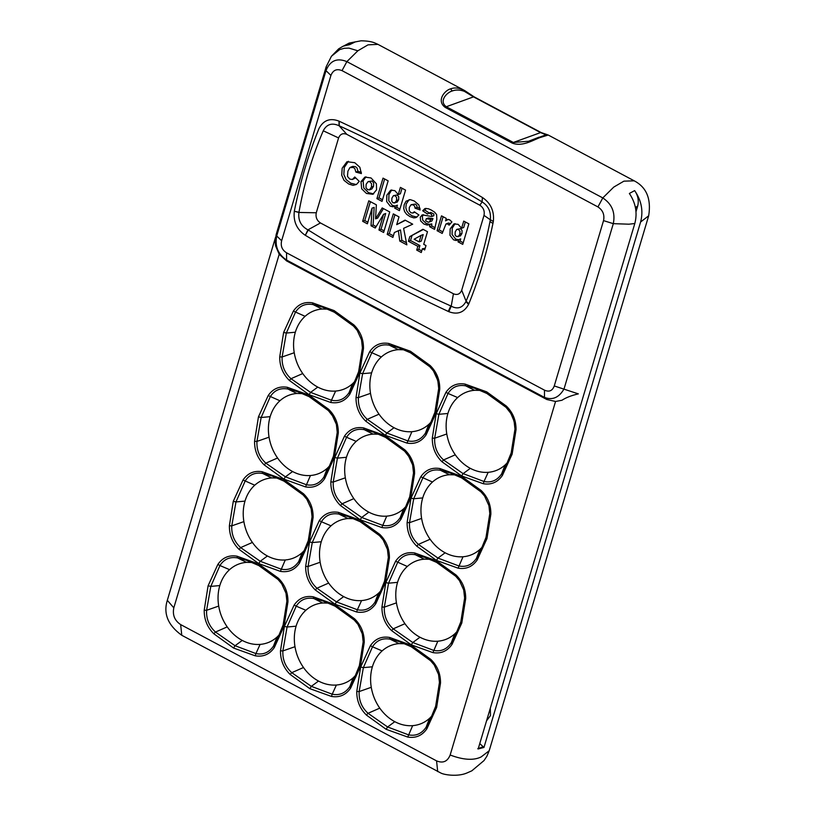 <?xml version="1.0" encoding="UTF-8"?>
<svg xmlns="http://www.w3.org/2000/svg" width="816" height="816" viewBox="0 0 816 816"><rect width="100%" height="100%" fill="white"/><g stroke="black" fill="none" stroke-linecap="round" stroke-linejoin="round"><path stroke-width="1.22" d="M346.861 44.992L355.348 41.861L349.809 44.574L343.159 46.186L338.722 48.807L331.429 56.263L326.206 66.698L325.992 70.645C330.072 60.578 337.028 57.579 346.871 61.628L342.026 70.635L597.944 206.927L602.789 197.921L613.765 187.088L623.914 181.152L634.216 180.826C646.558 187.262 651.372 198.92 648.679 215.801L640.601 222.003C643.477 210.997 641.488 200.532 634.644 190.607L629.371 193.463C635.746 203.031 637.561 213.047 634.807 223.513L478.166 748.955L483.959 747.446L479.767 743.58M343.883 45.89L349.105 43.105L355.348 41.861M286.549 252.787C282.071 250.002 280.439 245.983 281.632 240.751L276.706 235.967C274.696 246.218 277.981 254.245 286.549 260.039L544.486 397.412L546.751 399.483L286.62 260.936L286.549 252.787L544.486 390.16L544.486 397.412C552.483 400.442 559.001 397.627 564.019 388.977L613.306 223.655C615.519 212.609 612.01 204.031 602.789 197.921L346.871 61.628L357.847 50.796L367.996 44.86L377.951 44.37L463.621 89.995C458.735 87.771 454.39 87.383 450.585 88.842C444.73 90.321 436.06 100.817 445.291 107.447L446.291 106.743L513.356 142.463L540.58 132.59L546.016 134.813L528.554 141.25L513.356 142.463L512.366 143.167C523.382 147.329 535.367 138.598 541.324 137.17L548.23 135.028L634.216 180.826M473.504 96.869L446.291 106.743C438.631 101.235 446.678 92.483 452.237 90.974C455.838 89.597 459.877 89.709 464.345 91.321L473.504 96.869L540.58 132.59M640.601 222.003L483.959 747.446M464.345 91.321L463.621 89.995M546.016 134.813L548.199 135.048M318.944 128.612C323.401 120.197 330.072 117.698 338.987 121.125L339.211 121.237C387.773 143.902 435.52 169.32 482.429 197.513L482.134 201.919L479.839 205.204L346.841 134.375C342.975 132.814 340.221 134.008 338.579 137.935L323.248 130.784M346.841 134.375L339.068 125.715C331.969 122.553 326.706 124.216 323.279 130.713M489.988 221.595L490.355 219.698L493.323 221.493L492.935 223.431L489.988 221.595C484.49 249.727 476.524 276.257 466.089 301.186L461.703 290.221C460.061 294.148 457.307 295.341 453.431 293.78L320.443 222.952L307.928 229.867C301.033 226.175 298.024 220.371 298.911 212.456L316.271 212.772L338.579 137.935M298.931 212.374L298.952 212.262C304.062 183.712 312.151 156.58 323.218 130.876M320.443 222.952C316.832 220.524 315.445 217.127 316.271 212.772M453.431 293.78L451.217 306.184L448.841 311.692C457.552 314.976 464.131 312.538 468.578 304.378L465.905 301.634C462.366 307.969 457.47 309.488 451.217 306.184M448.841 311.692L448.27 311.437L450.779 305.939C401.9 284.152 354.399 258.856 308.275 230.03L308.091 229.939M482.083 201.889L482.011 201.848C435.061 173.247 387.478 147.9 339.242 125.807L339.15 125.766M490.334 219.779L484.01 215.383L461.703 290.221M479.839 205.204C483.449 207.631 484.837 211.028 484.01 215.383M482.134 201.919C488.376 205.856 491.12 211.783 490.355 219.698M281.632 240.751L330.919 75.429L325.992 70.645L276.706 235.967L276.114 234.733L275.145 241.669L275.584 245.871L279.205 254.296L173.808 607.838C172.37 615.029 174.655 620.609 180.652 624.587L181.774 635.297C167.994 625.331 163.18 613.673 167.311 600.311L173.808 607.838M286.62 260.936L279.205 254.296M546.751 399.483L555.553 401.472L450.157 755.014C463.294 759.982 473.617 760.624 481.134 756.942L489.202 750.73L486.866 756.269L484.021 760.563L471.832 770.814L466.864 773.017C457.735 776.944 444.108 774.904 440.762 772.987L181.774 635.287M634.807 223.513L628.932 224.196L613.306 223.655L603.534 220.626L554.258 385.948L578.35 393.873C571.445 395.474 565.967 397.606 561.928 400.268L555.553 401.472M286.895 601.188L285.967 593.028L286.885 601.229L287.956 601.769L284.06 626.219L274.319 647.547L273.554 645.966L276.869 640.295L283.081 625.27M285.967 593.028L281.765 583.838L277.991 579.442L278.327 578.197C284.845 584.623 288.058 592.487 287.956 601.769M258.662 565.457L246.361 560.245L237.578 557.92L236.977 556.175L258.621 563.948L278.327 578.197M246.452 560.276L258.784 565.549L277.991 579.442L281.765 583.838M217.852 564.437L219.943 565.539L210.803 586.388L206.601 610.307L204.204 610.215L208.1 585.766L217.852 564.437C222.564 557.603 228.939 554.849 236.977 556.175M252.368 562.489L246.442 562.357L237.578 557.92C229.898 556.573 224.023 559.113 219.943 565.539L229.551 569.65C225.012 573.791 221.758 579.095 219.8 585.562L210.803 586.388L208.1 585.766M213.843 633.787L215.475 632.043L235.049 645.721L255.918 653.575L255.184 655.809L233.549 648.037L213.843 633.787C207.325 627.361 204.112 619.497 204.204 610.215M219.8 585.562C217.892 592.059 217.525 598.893 218.698 606.074L206.601 610.307C206.173 619.007 209.131 626.249 215.475 632.043L227.205 626.892C231.377 632.777 236.375 637.286 242.23 640.438L235.049 645.721L233.549 648.037M242.23 640.438C248.084 643.528 254.041 644.854 260.1 644.416L255.918 653.575C263.221 655.064 269.096 652.525 273.554 645.966L276.991 637.123L279.766 634.267M286.028 593.283L281.673 583.715M246.442 562.357C240.037 562.897 234.406 565.325 229.551 569.65M218.698 606.074C219.994 613.673 222.829 620.619 227.205 626.892M260.1 644.416C266.506 643.875 272.136 641.447 276.991 637.123M283.835 481.012L271.534 475.799L262.752 473.474C255.071 472.127 249.196 474.667 245.126 481.093L235.977 501.942L231.775 525.861C231.346 534.562 234.304 541.804 240.649 547.597L260.222 561.275L281.092 569.14C288.395 570.619 294.28 568.079 298.727 561.52L302.042 555.849L308.254 540.824M277.542 478.043L271.616 477.911C265.21 478.451 259.58 480.879 254.725 485.204C250.186 489.345 246.932 494.649 244.973 501.116C243.076 507.613 242.699 514.447 243.872 521.628C245.167 529.227 248.003 536.173 252.379 542.446C256.55 548.332 261.559 552.84 267.403 555.992C273.258 559.082 279.225 560.408 285.274 559.97C291.679 559.429 297.31 557.002 302.165 552.677L298.727 561.52L299.492 563.101C294.78 569.935 288.405 572.689 280.367 571.363L258.723 563.591L239.017 549.341C232.499 542.915 229.286 535.051 229.378 525.769L233.274 501.32L243.025 479.992C247.738 473.158 254.113 470.404 262.15 471.73L283.795 479.502L303.501 493.751L303.164 494.996L306.938 499.392L303.195 495.016M303.501 493.751C310.019 500.177 313.232 508.042 313.13 517.324L312.059 516.783L308.264 540.651L309.233 541.773L299.492 563.101M312.069 516.752L311.141 508.582L306.938 499.392M271.616 477.911L262.752 473.474L262.15 471.73M271.636 475.83L283.958 481.103L303.164 494.996M254.725 485.204L243.025 479.992M243.872 521.628L231.775 525.861L229.378 525.769M252.379 542.446L240.649 547.597L239.017 549.341M285.274 559.97L280.367 571.363M302.165 552.677L304.939 549.821M311.202 508.837L306.847 499.27M244.973 501.116L235.977 501.942L233.274 501.32M267.403 555.992L260.222 561.275L258.723 563.591M336.365 424.34L332.03 414.824L328.369 410.57L328.675 409.306C335.192 415.732 338.405 423.596 338.314 432.888L337.243 432.307L336.365 424.34L337.243 432.347L333.438 456.205L334.407 457.327L324.666 478.655L323.901 477.074L327.216 471.403L333.428 456.379M328.369 410.57L333.091 416.578L336.386 424.412M302.716 393.598L296.789 393.465C290.384 394.006 284.753 396.433 279.898 400.758L268.199 395.546C272.911 388.712 279.286 385.958 287.324 387.284L287.926 389.028C280.245 387.682 274.37 390.221 270.3 396.647L261.151 417.496L256.948 441.415L254.551 441.323L258.448 416.874L268.199 395.546M279.898 400.758C275.359 404.899 272.105 410.203 270.147 416.67C268.25 423.167 267.872 430.001 269.045 437.182C270.341 444.781 273.176 451.727 277.552 458C281.724 463.886 286.732 468.404 292.577 471.546L285.396 476.83L283.897 479.145L264.19 464.896L265.832 463.151L285.396 476.83L306.265 484.694C313.579 486.173 319.454 483.633 323.901 477.074L327.338 468.231L330.113 465.375M269.045 437.182L256.948 441.415C256.52 450.116 259.478 457.358 265.832 463.151L277.552 458M324.666 478.655C319.954 485.489 313.579 488.243 305.541 486.917L310.447 475.524C316.853 474.983 322.483 472.556 327.338 468.231M309.009 396.566L298.636 392.006L287.926 389.028L296.789 393.465M270.147 416.67L261.151 417.496L258.448 416.874M292.577 471.546C298.432 474.637 304.399 475.963 310.447 475.524M334.183 312.12L321.881 306.908L334.458 312.263L334.142 310.61L353.848 324.86C360.366 331.296 363.579 339.15 363.487 348.442L362.416 347.861L361.529 339.864L362.416 347.902L358.612 371.759L359.591 372.881L349.84 394.21L349.075 392.629L352.39 386.957L358.601 371.933M327.889 309.152L321.963 309.019C315.557 309.56 309.927 311.987 305.072 316.312C300.533 320.453 297.279 325.757 295.321 332.224C293.423 338.722 293.046 345.556 294.219 352.736L282.122 356.969L279.725 356.878L283.631 332.428L286.324 333.05L282.122 356.969C281.693 365.67 284.651 372.912 291.006 378.706L289.364 380.45C282.846 374.024 279.633 366.16 279.725 356.878M294.219 352.736C295.514 360.335 298.35 367.282 302.726 373.555L291.006 378.706L310.57 392.394L331.449 400.248L330.715 402.472L309.07 394.699L289.364 380.45M302.726 373.555C306.898 379.44 311.906 383.959 317.75 387.1C323.615 390.191 329.572 391.517 335.621 391.078L331.449 400.248C338.752 401.727 344.627 399.187 349.075 392.629L352.512 383.785L355.286 380.929M353.848 324.86L353.512 326.104L357.194 330.368L353.542 326.125M361.529 339.864L357.204 330.378L361.559 339.966M305.072 316.312L293.372 311.1C298.085 304.266 304.46 301.512 312.497 302.838L313.099 304.582C305.419 303.246 299.543 305.776 295.474 312.202L286.324 333.05L295.321 332.224M321.983 306.938L313.099 304.582L321.963 309.019M317.75 387.1L310.57 392.394L309.07 394.699M335.621 391.078C342.026 390.538 347.657 388.11 352.512 383.785M410.468 352.747L398.167 347.534L410.734 352.889L410.417 351.237L430.124 365.486C436.642 371.912 439.855 379.777 439.763 389.059L435.866 413.508L426.115 434.836L425.35 433.255L428.665 427.584L434.877 412.559M439.763 389.059L438.692 388.477L438.335 383.03L436.54 376.625L433.469 370.984L429.818 366.751L430.124 365.486M437.815 380.491L438.692 388.477M404.165 349.778L398.239 349.646C391.843 350.186 386.213 352.614 381.347 356.939C376.808 361.08 373.565 366.384 371.606 372.851C369.699 379.348 369.332 386.182 370.495 393.363L358.397 397.596L356.011 397.504L359.907 373.055L362.61 373.677L358.397 397.596C357.969 406.297 360.927 413.539 367.282 419.332L365.639 421.076C359.122 414.65 355.909 406.786 356.011 397.504M370.495 393.363C371.8 400.962 374.636 407.908 379.001 414.181L367.282 419.332L386.855 433.01L407.725 440.864C415.028 442.354 420.903 439.814 425.35 433.255L428.788 424.412L431.562 421.556M426.115 434.836C421.403 441.67 415.028 444.424 406.99 443.098L411.896 431.705C418.302 431.164 423.932 428.726 428.788 424.412M410.591 352.838L429.818 366.751M381.347 356.939L369.658 351.727C374.36 344.893 380.735 342.139 388.783 343.465L389.375 345.209C381.694 343.862 375.819 346.402 371.749 352.828L362.61 373.677L371.606 372.851M398.259 347.565L389.375 345.209L398.239 349.646M379.001 414.181C383.173 420.067 388.181 424.575 394.026 427.727L386.855 433.01L385.346 435.326L365.639 421.076M394.026 427.727C399.891 430.817 405.848 432.143 411.896 431.705M437.835 380.593L433.48 371.005M413.518 472.923L412.631 464.936L408.306 455.44L404.624 451.177L404.95 449.932C411.468 456.358 414.681 464.222 414.589 473.504L413.518 472.923L409.714 496.822L410.693 497.954L400.942 519.282L400.177 517.701L403.492 512.03L409.703 497.005M413.518 472.964L412.631 464.936M344.474 436.172L346.576 437.274L337.436 458.123L334.733 457.501L344.474 436.172C349.187 429.338 355.562 426.584 363.599 427.91L385.244 435.683L385.417 437.284L404.624 451.177L409.367 457.205L412.661 465.038M363.599 427.91L364.201 429.655C356.521 428.308 350.645 430.848 346.576 437.274L356.174 441.385C351.635 445.526 348.391 450.83 346.433 457.297L337.436 458.123L333.224 482.042L330.837 481.94L334.733 457.501M385.285 437.192L372.994 431.98L364.201 429.655L373.065 434.092C366.67 434.632 361.039 437.06 356.174 441.385M346.433 457.297C344.525 463.794 344.158 470.628 345.321 477.809C346.627 485.408 349.462 492.354 353.828 498.627C358 504.512 363.008 509.021 368.852 512.173L361.682 517.456L360.172 519.772L340.466 505.522L342.108 503.778L361.682 517.456L382.551 525.31C389.854 526.799 395.729 524.26 400.177 517.701L403.614 508.858L406.388 506.002M345.321 477.809L333.224 482.042C332.795 490.742 335.753 497.984 342.108 503.778L353.828 498.627M400.942 519.282C396.229 526.116 389.854 528.87 381.817 527.544L386.723 516.151C393.128 515.61 398.759 513.172 403.614 508.858M378.991 434.224L373.065 434.092M368.852 512.173C374.717 515.263 380.674 516.589 386.723 516.151M360.111 521.638L347.82 516.426L360.386 521.781L360.07 520.129L379.777 534.378C386.294 540.804 389.507 548.668 389.416 557.95L388.345 557.369L387.416 549.209L388.345 557.41L384.54 581.267L385.519 582.4L375.768 603.728L375.003 602.147L378.318 596.476L384.53 581.451M379.777 534.378L379.44 535.622L383.214 540.019L379.471 535.643M387.416 549.209L383.214 540.019M347.912 516.457L339.028 514.1L338.426 512.356L360.07 520.129M353.818 518.67L347.891 518.537L339.028 514.1C331.347 512.754 325.472 515.294 321.402 521.72L319.301 520.618C324.013 513.784 330.388 511.03 338.426 512.356M347.891 518.537C341.486 519.078 335.855 521.506 331 525.83L321.402 521.72L312.263 542.569L308.05 566.488L305.653 566.386L309.56 541.946L319.301 520.618M331 525.83C326.461 529.972 323.218 535.276 321.249 541.742C319.352 548.24 318.985 555.074 320.147 562.255L308.05 566.488C307.622 575.188 310.58 582.43 316.934 588.224L315.292 589.968C308.774 583.532 305.561 575.678 305.653 566.386M320.147 562.255C321.443 569.854 324.278 576.8 328.654 583.073L316.934 588.224L336.498 601.902L357.377 609.756L356.643 611.99L334.999 604.217L315.292 589.968M328.654 583.073C332.826 588.958 337.834 593.467 343.679 596.618C349.544 599.709 355.501 601.035 361.549 600.596L357.377 609.756C364.681 611.235 370.556 608.705 375.003 602.147L378.44 593.303L381.215 590.447M387.478 549.464L383.132 539.886M321.249 541.742L312.263 542.569L309.56 541.946M343.679 596.618L336.498 601.902L334.999 604.217M361.549 600.596C367.955 600.056 373.585 597.618 378.44 593.303M334.937 606.074L322.636 600.872L335.213 606.227L334.897 604.574L354.603 618.824C361.121 625.25 364.334 633.114 364.242 642.396L363.171 641.815L362.263 633.736L363.171 641.855L359.366 665.713L360.346 666.845L350.594 688.174L349.829 686.593L353.144 680.921L359.356 665.897M354.603 618.824L354.266 620.068L358.081 624.526L354.297 620.089M362.263 633.736L358.081 624.526M322.738 600.902L313.854 598.546L313.252 596.802L334.897 604.574M328.644 603.116L322.718 602.983L313.854 598.546C306.173 597.2 300.298 599.74 296.228 606.166L294.127 605.064C298.84 598.23 305.215 595.476 313.252 596.802M322.718 602.983C316.312 603.524 310.682 605.951 305.827 610.276L296.228 606.166L287.079 627.014L282.877 650.933C282.448 659.634 285.406 666.876 291.761 672.67L311.324 686.348L332.204 694.202L331.469 696.436L309.825 688.663L290.119 674.414L291.761 672.67L303.481 667.519C307.652 673.404 312.661 677.912 318.505 681.064L311.324 686.348L309.825 688.663M290.119 674.414C283.601 667.978 280.388 660.124 280.48 650.831L282.877 650.933L294.974 646.7C296.269 654.299 299.105 661.246 303.481 667.519M318.505 681.064C324.37 684.155 330.327 685.471 336.376 685.042L332.204 694.202C339.507 695.681 345.382 693.151 349.829 686.593L353.267 677.739L356.041 674.893M362.304 633.91L357.959 624.332M305.827 610.276C301.288 614.417 298.034 619.721 296.075 626.188L287.079 627.014L284.386 626.392L294.127 605.064M296.075 626.188C294.178 632.686 293.801 639.52 294.974 646.7M336.376 685.042C342.781 684.502 348.412 682.064 353.267 677.739M439.447 682.441L438.539 674.363L434.357 665.142L430.573 660.715L430.879 659.44C437.396 665.876 440.609 673.73 440.518 683.023L439.447 682.441L435.642 706.34L436.621 707.472L426.87 728.8L426.105 727.219L429.42 721.538L435.632 706.523M439.447 682.482L438.539 674.363M430.573 660.715L434.357 665.142M411.223 646.7L398.922 641.498L390.13 639.173L389.538 637.418L411.172 645.191L430.879 659.44M399.014 641.529L411.346 646.802L430.552 660.695M404.92 643.742L398.993 643.61L390.13 639.173C382.449 637.826 376.574 640.366 372.504 646.782L370.413 645.68C375.115 638.857 381.49 636.103 389.538 637.418M398.993 643.61C392.598 644.14 386.968 646.578 382.102 650.903L372.504 646.782L363.365 667.641L359.152 691.56L356.765 691.458L360.662 667.009L370.413 645.68M382.102 650.903C377.563 655.044 374.32 660.338 372.361 666.805C370.454 673.302 370.087 680.146 371.249 687.317L359.152 691.56C358.724 700.25 361.682 707.503 368.036 713.286L366.394 715.04C359.876 708.604 356.663 700.75 356.765 691.458M371.249 687.317C372.555 694.926 375.391 701.862 379.756 708.145L368.036 713.286L387.61 726.974L408.479 734.828C415.783 736.307 421.658 733.768 426.105 727.219L429.542 718.366L432.317 715.52M426.87 728.8C422.158 735.624 415.783 738.378 407.745 737.062L412.651 725.659C419.057 725.128 424.687 722.69 429.542 718.366M438.59 674.536L434.234 664.958M372.361 666.805L363.365 667.641L360.662 667.009M379.756 708.145C383.928 714.02 388.936 718.539 394.781 721.691L387.61 726.974L386.101 729.29L366.394 715.04M394.781 721.691C400.646 724.771 406.603 726.097 412.651 725.659M430.093 559.297L424.167 559.164C417.772 559.694 412.141 562.132 407.286 566.457L395.587 561.235C400.289 554.411 406.664 551.657 414.712 552.973L415.303 554.727C407.623 553.381 401.747 555.92 397.678 562.336L388.538 583.195L384.326 607.114C383.897 615.805 386.855 623.057 393.21 628.84L412.784 642.529L433.653 650.383C440.956 651.862 446.831 649.322 451.279 642.773L454.594 637.092L460.805 622.078M407.286 566.457C402.737 570.598 399.493 575.902 397.535 582.359C395.627 588.856 395.26 595.7 396.423 602.871C397.729 610.48 400.564 617.416 404.93 623.699C409.102 629.575 414.11 634.093 419.954 637.245C425.819 640.325 431.776 641.651 437.825 641.223C444.23 640.682 449.861 638.245 454.716 633.92L451.279 642.773L452.044 644.354C447.331 651.178 440.956 653.932 432.919 652.616L411.274 644.844L391.568 630.595C385.05 624.158 381.837 616.304 381.939 607.012L385.835 582.573L395.587 561.235M464.63 597.995L463.692 589.825L459.49 580.635L455.726 576.249L456.052 574.994C462.57 581.431 465.783 589.285 465.691 598.577L464.62 598.036L460.816 621.894L454.594 637.092M436.397 562.255L426.013 557.705L415.303 554.727L424.167 559.164M396.423 602.871L384.326 607.114L381.939 607.012M404.93 623.699L393.21 628.84L391.568 630.595M437.825 641.223L432.919 652.616M454.716 633.92L457.49 631.074M463.763 590.09L459.408 580.513M397.535 582.359L388.538 583.195L385.835 582.573M419.954 637.245L412.784 642.529L411.274 644.844M488.917 505.583L484.582 496.067L480.92 491.824L481.226 490.549C487.744 496.985 490.957 504.849 490.865 514.131L489.804 513.55L488.917 505.583L489.794 513.59L485.989 537.448L486.968 538.58L477.217 559.909L476.452 558.328L479.777 552.646L485.989 537.632M480.92 491.824L484.571 496.057M420.76 476.789C425.462 469.965 431.837 467.211 439.885 468.537L440.477 470.281C432.806 468.935 426.921 471.475 422.851 477.89L413.712 498.749L409.499 522.668L407.113 522.566L411.009 498.127L420.76 476.789L432.46 482.011C427.91 486.152 424.667 491.456 422.708 497.923L413.712 498.749L411.009 498.127M461.57 477.809L451.187 473.26L440.477 470.281L449.341 474.718C442.945 475.259 437.315 477.686 432.46 482.011M422.708 497.923C420.801 504.41 420.434 511.255 421.597 518.425L409.499 522.668C409.071 531.359 412.029 538.611 418.384 544.394L416.741 546.149C410.224 539.713 407.011 531.859 407.113 522.566M421.597 518.425C422.902 526.034 425.738 532.97 430.103 539.254L418.384 544.394L437.957 558.083L458.827 565.937C466.13 567.416 472.005 564.876 476.452 558.328L479.89 549.474L482.664 546.628M477.217 559.909C472.505 566.732 466.13 569.486 458.092 568.171L462.998 556.777C469.404 556.237 475.034 553.799 479.89 549.474M488.937 505.665L484.582 496.067M455.267 474.851L449.341 474.718M430.103 539.254C434.275 545.129 439.283 549.647 445.128 552.799L437.957 558.083L436.448 560.398L416.741 546.149M445.128 552.799C450.993 555.88 456.95 557.206 462.998 556.777M486.744 393.363L474.443 388.161L487.019 393.516L486.693 391.853L506.399 406.113C512.917 412.539 516.13 420.403 516.038 429.685L512.142 454.135L502.391 475.463L501.626 473.882L504.951 468.2L511.163 453.186M516.038 429.685L514.978 429.104L514.621 423.657L512.815 417.241L509.755 411.621L506.093 407.378L506.399 406.113M514.09 421.117L514.978 429.104M486.866 393.465L506.093 407.378M480.44 390.405L474.524 390.272C468.119 390.813 462.488 393.241 457.633 397.565C453.094 401.707 449.84 407.011 447.882 413.477L438.886 414.304L436.183 413.681L445.934 392.343L448.025 393.445L438.886 414.304L434.673 438.223C434.245 446.913 437.203 454.165 443.557 459.949L463.131 473.637L484 481.491L483.266 483.725L461.632 475.952L441.915 461.703L443.557 459.949L455.277 454.808C459.449 460.683 464.457 465.202 470.302 468.353L463.131 473.637L461.632 475.952M441.915 461.703C435.397 455.267 432.194 447.413 432.286 438.121L434.673 438.223L446.77 433.99C448.076 441.589 450.911 448.525 455.277 454.808M470.302 468.353C476.167 471.434 482.123 472.76 488.182 472.331L484 481.491C491.303 482.97 497.179 480.43 501.626 473.882L505.063 465.028L507.838 462.182M445.934 392.343C450.636 385.519 457.011 382.765 465.059 384.091L465.65 385.835C457.98 384.489 452.105 387.029 448.025 393.445L457.633 397.565M474.535 388.192L465.65 385.835L474.524 390.272M514.111 421.219L510.826 413.386L506.073 407.357M447.882 413.477C445.975 419.965 445.607 426.809 446.77 433.99M488.182 472.331C494.578 471.791 500.208 469.353 505.063 465.028M490.314 708.196L490.467 715.581L486.55 720.814M635.358 207.305L637.612 206.295L637.367 207.121L635.46 207.815M637.367 207.121L635.99 211.752M637.612 206.295C639.05 200.797 638.061 195.565 634.644 190.607M541.324 137.17L539.029 137.19L528.554 141.25M409.826 236.609L408.428 241.301L417.833 246.31L416.711 250.104L421.27 252.532L422.402 248.747L424.687 249.961L426.003 245.534L423.718 244.321L427.482 231.693L422.923 229.265L409.826 236.609L423.3 229.469M396.698 224.655L399.014 216.893L393.312 213.863L387.192 234.386L392.894 237.415L394.342 232.55L398.381 230.714L399.779 241.087L406.868 244.861L403.604 228.337L412.702 224.186L405.052 220.106L396.698 224.655L405.399 220.3M375.554 218.851L376.37 204.836L368.781 200.797L362.661 221.32L367.373 223.829L372.045 208.141L371.025 225.777L375.258 228.021L383.591 214.292L378.92 229.979L383.622 232.478L389.742 211.956L382.184 207.937L375.554 218.851L377.655 218.096L383.428 208.6M457.98 241.832L462.743 244.361L468.863 223.839L463.723 221.105L461.591 228.266L458.164 224.359L453.982 223.9L450.167 228.888L449.963 235.263L453.512 239.812L456.215 240.516L458.633 239.659L457.98 241.832L460.081 241.067L460.734 238.894L458.633 239.659M445.546 220.85L446.281 218.402L441.497 215.852L437.07 230.693L442.211 233.427L445.934 224.033L447.78 223.951L449.106 225.145L451.921 221.921L449.647 219.83L447.637 219.443L445.546 220.85L448.382 219.412M434.581 229.367L436.825 219.32L436.601 214.588L434.622 212.15L430.991 209.885L428.237 208.702L424.891 208.58L422.688 210.773L427.492 214.067L428.645 213.17L430.593 213.7L431.786 214.822L431.725 216.495L422.198 214.873L420.271 217.24L420.607 220.881L423.861 224.023L427.196 225.083L429.644 224.614L429.665 226.746L434.581 229.367M420.118 209.957L418.843 204.918L414.263 200.981L410.244 199.634L406.021 201.226L404.185 204.653L403.716 208.468L404.624 211.619L406.633 214.333L410.03 216.648L413.845 217.892L415.966 217.597L418.945 215.006L414.293 211.793L412.743 213.037L410.897 212.721L409.224 210.722L409.285 207.499L410.978 204.806L413.284 204.857L414.691 206.203L415.038 208.162L420.118 209.957M394.669 208.111L399.432 210.64L405.542 190.118L400.411 187.384L398.279 194.545L394.842 190.638L390.66 190.179L386.855 195.167L386.651 201.542L390.201 206.091L392.894 206.795L395.321 205.938L394.669 208.111L396.77 207.346L397.412 205.173L395.321 205.938M382.031 201.379L388.151 180.856L383.02 178.123L376.9 198.645L382.031 201.379M376.553 189.812L376.411 183.814L371.035 177.959L364.885 177.092L360.988 181.621L361.702 188.812L366.445 193.443L372.82 194.31L376.553 189.812M361.396 173.594L359.825 167.209L354.756 162.7L346.973 161.721L342.179 168.208L341.72 175.195L344.026 180.377L348.697 183.988L353.053 185.375L356.48 184.447L359.244 181.366L354.766 176.98L352.369 179.479L349.768 179.071L347.463 176.378L347.902 171.207L349.891 167.606L353.42 167.484L354.878 168.708L355.898 172.094L361.396 173.594M421.76 250.91L418.812 249.339L419.934 245.555L410.53 240.536L411.927 235.844M425.167 248.339L422.402 248.747M421.107 235.345L423.208 234.58L421.26 241.128L419.159 241.893L414.14 239.221L421.107 235.345L419.159 241.893M419.934 245.555L417.833 246.31M408.428 241.301L410.53 240.536M416.711 250.104L418.812 249.339M393.373 235.793L389.293 233.621L394.924 214.72M406.45 242.76L401.88 240.322L400.483 229.949L398.381 230.714M399.779 241.087L401.88 240.322M387.192 234.386L389.293 233.621M367.853 222.197L364.762 220.555L370.403 201.654M376.115 226.603L373.126 225.012L374.146 207.376L372.045 208.141M384.112 230.857L381.021 229.214L385.693 213.527L383.591 214.292M378.92 229.979L381.021 229.214M371.025 225.777L373.126 225.012M362.661 221.32L364.762 220.555M461.591 228.266L463.692 227.511L465.344 221.962M458.47 239.741L455.614 239.057L452.064 234.498L452.268 228.133L455.063 223.655M463.223 242.74L460.081 241.067M456.98 229.316L460.561 228.694L462.05 230.489L461.958 233.458L460.459 235.885L456.409 236.599L455.073 234.906L455.216 231.897L456.674 229.459L458.459 229.459L459.949 231.244L459.857 234.223L458.082 236.773M442.69 231.805L439.171 229.928L443.119 216.709M450.442 223.604L448.484 223.033L446.383 223.788M437.07 230.693L439.171 229.928M431.725 216.495L433.826 215.74L433.888 214.067L430.746 212.415L428.451 213.221M431.185 224.053L429.298 224.329L425.962 223.258L422.708 220.126L422.372 216.475L423.371 214.7M434.52 227.45L431.766 225.981L431.746 223.859L429.644 224.614M429.593 213.302L424.789 210.008L426.064 208.335M426.278 218.729L428.38 217.974L432.98 218.576L431.909 220.973L428.441 222.278L425.626 220.82L426.258 218.739L430.879 219.341L429.155 222.136M422.688 210.773L424.789 210.008M429.665 226.746L431.766 225.981M432.98 218.576L430.879 219.341M420.046 208.427L417.139 207.397L416.792 205.438L415.385 204.092L411.346 204.632M416.966 217.097L412.131 215.893L408.734 213.568L406.725 210.854L405.817 207.703L406.286 203.888L409.112 199.685M415.038 208.162L417.139 207.397M398.279 194.545L400.381 193.79L402.033 188.251M395.158 206.03L392.302 205.336L388.753 200.777L388.957 194.412L391.751 189.934M399.911 209.018L396.77 207.346M393.669 195.595L397.249 194.983L398.738 196.768L398.647 199.747L397.137 202.164L393.098 202.878L391.762 201.185L391.904 198.176L393.353 195.738L395.148 195.738L396.637 197.533L396.545 200.501L394.771 203.051M382.52 199.757L379.001 197.88L384.632 178.979M376.9 198.645L379.001 197.88M373.697 193.871L368.546 192.678L363.803 188.057L363.089 180.856L365.966 176.827M368.108 181.601L372.096 181.03L373.657 182.978L373.534 186.293L371.882 188.955L369.454 189.863L367.598 189.669L365.996 187.69L366.139 184.304L368.108 181.601L369.995 181.795L371.555 183.733L371.433 187.058L369.454 189.863M361.335 172.247L358 171.329L356.98 167.943L355.521 166.719L352.818 166.393L350.717 167.147M352.369 179.479L355.684 177.878M356.306 184.549L350.798 183.223L346.127 179.612L343.822 174.44L344.281 167.443L348.412 161.293M355.898 172.094L358 171.329M378.298 44.523L375.227 43.126C372.004 41.657 367.282 40.882 361.049 40.8L349.105 43.105M450.585 88.842L452.237 90.974M466.089 301.186L468.823 303.817L468.578 304.378M468.823 303.817C479.135 278.378 487.172 251.583 492.935 223.431M308.275 230.03L305.317 235.294C352.145 263.425 399.799 288.803 448.27 311.437M307.928 229.867L305.317 235.294M298.911 212.456L294.311 211.262C293.209 221.411 296.749 229.337 304.909 235.049M294.311 211.262L298.952 212.262M294.362 210.987C300.115 182.325 308.285 154.938 318.862 128.836M338.987 121.125L339.068 125.715M339.211 121.237L339.242 125.807M482.429 197.513L482.011 201.848M493.323 221.493C494.425 211.283 490.855 203.317 482.613 197.615M603.534 220.626C604.717 214.741 602.851 210.181 597.944 206.927M330.919 75.429C333.081 70.074 336.784 68.473 342.026 70.635M554.258 385.948C552.422 390.844 549.168 392.251 544.486 390.16M284.06 626.219L283.091 625.087L276.848 640.325M258.621 563.948L258.784 565.549M274.319 647.547C269.606 654.381 263.231 657.135 255.184 655.809M313.13 517.324L309.233 541.773M283.795 479.502L283.958 481.103M338.314 432.888L334.407 457.327M296.81 391.384L309.284 396.709L308.968 395.056L328.675 409.306M264.19 464.896C257.672 458.47 254.459 450.605 254.551 441.323M305.541 486.917L283.897 479.145M287.324 387.284L308.968 395.056M349.84 394.21C345.127 401.044 338.752 403.798 330.715 402.472M363.487 348.442L359.591 372.881M283.631 332.428L293.372 311.1M312.497 302.838L334.142 310.61M435.866 413.508L434.887 412.376L428.665 427.574M406.99 443.098L385.346 435.326M359.907 373.055L369.658 351.727M388.783 343.465L410.417 351.237M414.589 473.504L410.693 497.954M385.244 435.683L404.95 449.932M385.417 437.284L372.983 431.98M340.466 505.522C333.948 499.096 330.735 491.232 330.837 481.94M381.817 527.544L360.172 519.772M389.416 557.95L385.519 582.4M375.768 603.728C371.056 610.562 364.681 613.316 356.643 611.99M364.242 642.396L360.346 666.845M280.48 650.831L284.386 626.392M350.594 688.174C345.882 695.008 339.507 697.762 331.469 696.436M440.518 683.023L436.621 707.472M411.172 645.191L411.346 646.802M407.745 737.062L386.101 729.29M460.816 621.894L461.795 623.026L452.044 644.354M465.691 598.577L461.795 623.026M424.085 557.042L436.662 562.408L436.346 560.745L456.052 574.994M414.712 552.973L436.346 560.745M490.865 514.131L486.968 538.58M449.361 472.637L461.846 477.962L461.519 476.299L481.226 490.549M439.885 468.537L461.519 476.299M458.092 568.171L436.448 560.398M512.142 454.135L511.163 453.002L504.951 468.2M432.286 438.121L436.183 413.681M502.391 475.463C497.678 482.287 491.303 485.041 483.266 483.725M465.059 384.091L486.693 391.853M180.652 624.587L436.57 760.879L437.692 771.589M436.57 760.879C442.976 763.521 447.505 761.563 450.157 755.014M357.847 50.796L348.993 48.113L344.25 48.277L339.66 49.603L331.429 56.263M482.878 746.875L477.748 748.731M445.291 107.447L512.366 143.167M461.958 233.458L459.857 234.223M398.647 199.747L396.545 200.501M363.089 180.856L360.988 181.621M373.534 186.293L371.433 187.058M464.284 90.321L474.147 96.869L541.222 132.59L548.23 135.028M489.202 750.73L648.679 215.801M286.885 601.229L283.091 625.087M308.264 540.651L302.042 555.839M311.141 508.582L312.059 516.783M333.438 456.205L327.216 471.393M309.131 396.658L328.338 410.55M358.612 371.759L352.39 386.957M334.305 312.212L353.512 326.104M438.692 388.518L434.887 412.376M429.797 366.731L433.469 370.984M409.714 496.822L403.492 512.02M384.54 581.267L378.318 596.465M360.233 521.73L379.44 535.622M359.366 665.713L353.144 680.911M335.06 606.176L354.266 620.068M435.642 706.34L429.42 721.538M436.519 562.357L455.726 576.249L459.49 580.635M463.692 589.825L464.62 598.036M485.989 537.448L479.777 552.646M461.693 477.911L480.899 491.803M514.967 429.145L511.163 453.002M276.114 234.722L326.206 66.698M167.311 600.321L275.461 237.527M412.916 212.986L415.018 212.221"/></g></svg>
